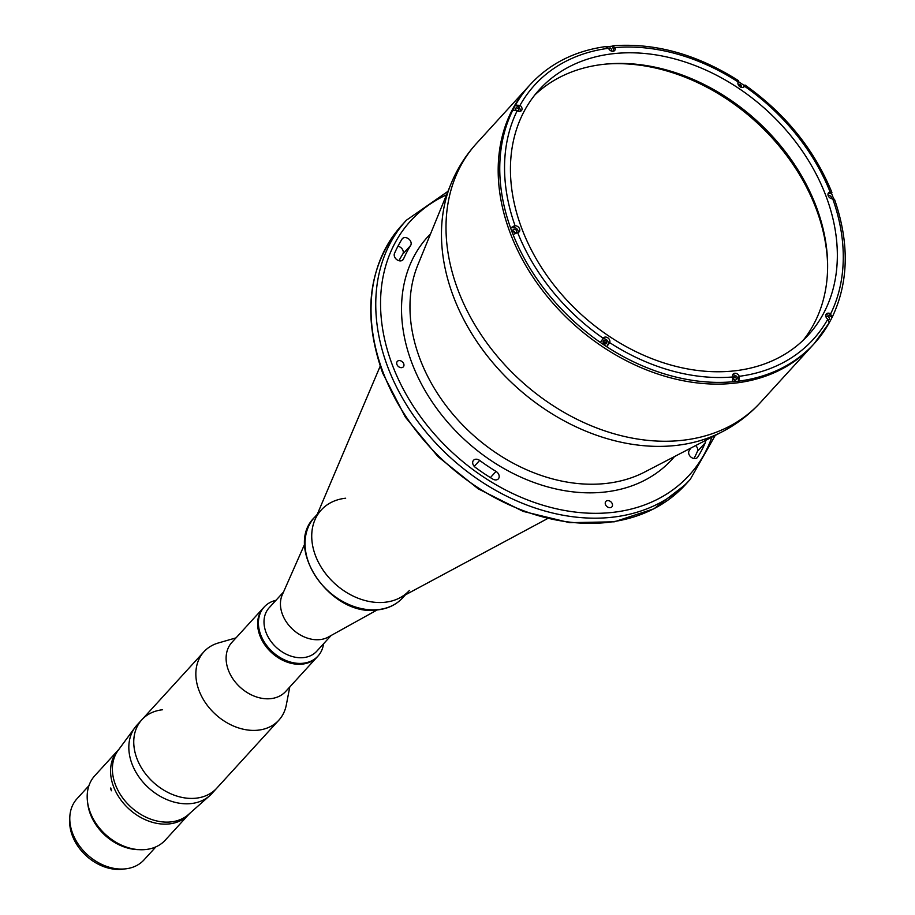 <?xml version="1.0" encoding="UTF-8"?>
<svg xmlns="http://www.w3.org/2000/svg" width="915" height="915" viewBox="0 0 915 915"><rect width="100%" height="100%" fill="white"/><g stroke="black" fill="none" stroke-linecap="round" stroke-linejoin="round"><path stroke-width="1.37" d="M283.501 592.051L269.147 607.777A32.231 24.419 42.4 0 0 270.268 640.443A32.231 24.419 42.4 0 0 303.563 657.599A32.231 24.419 42.4 0 0 316.75 651.24L331.104 635.513M275.953 600.32A36.406 27.576 42.4 0 0 264.218 606.977A36.406 27.576 42.4 0 0 265.499 643.874A36.406 27.576 42.4 0 0 303.094 663.249A36.406 27.576 42.4 0 0 317.997 656.066A36.406 27.576 42.4 0 0 323.555 643.783M377.174 609.939L328.371 637.023A32.231 24.419 -137.6 0 1 319.987 639.608A32.231 24.419 -137.6 0 1 289.106 625.597A32.231 24.419 -137.6 0 1 282.243 594.91L304.787 543.842M317.997 656.066L285.686 691.454A36.406 27.576 -137.6 0 1 255.045 696.441A36.406 27.576 -137.6 0 1 228.384 670.169A36.406 27.576 -137.6 0 1 231.907 642.364L263.428 607.835A36.406 27.576 42.4 0 0 264.709 644.732A36.406 27.576 42.4 0 0 302.305 664.118A36.406 27.576 42.4 0 0 317.208 656.936A36.406 27.576 -137.6 0 1 286.578 661.911A36.406 27.576 -137.6 0 1 259.906 635.65A36.406 27.576 -137.6 0 1 263.428 607.835L264.218 606.977M124.623 868.93A42.971 32.551 -137.6 0 1 122.393 869.25A42.971 32.551 -137.6 0 1 69.769 818.856M88.938 785.676L77.009 798.738A45.361 34.358 42.4 0 0 78.599 844.705A45.361 34.358 42.4 0 0 125.447 868.861A45.361 34.358 42.4 0 0 143.998 859.906L155.927 846.844M139.069 849.669A45.361 34.358 -137.6 0 1 87.646 802.718M119.03 749.168L118.172 750.117A47.752 36.177 42.4 0 0 119.842 798.509A47.752 36.177 42.4 0 0 169.149 823.923A47.752 36.177 -137.6 0 1 119.842 798.509A47.752 36.177 -137.6 0 1 118.172 750.117L94.783 775.726A47.752 36.177 42.4 0 0 96.464 824.118A47.752 36.177 42.4 0 0 145.771 849.532A47.752 36.177 42.4 0 0 165.306 840.107L188.684 814.51A47.752 36.177 -137.6 0 1 169.149 823.923A47.752 36.177 42.4 0 0 188.684 814.51L189.554 813.561M110.441 788.158L111.424 790.766L110.772 787.975M409.394 590.484A59.681 45.212 -137.6 0 1 384.975 602.253A59.681 45.212 -137.6 0 1 323.327 570.48A59.681 45.212 -137.6 0 1 321.245 509.998A59.681 45.212 -137.6 0 1 345.664 498.218M87.966 804.548A45.247 34.278 42.4 0 0 137.216 849.52M89.956 811.639A45.247 34.278 42.4 0 0 129.976 848.182M289.781 686.959L286.292 705.042A50.737 38.43 -137.6 0 1 278.869 720.162L211.845 793.568A50.737 38.43 -137.6 0 1 209.661 795.718L188.467 814.522A47.752 36.177 -137.6 0 1 170.991 821.91A47.752 36.177 -137.6 0 1 122.759 798.017A47.752 36.177 -137.6 0 1 118.172 750.334L134.974 727.528A50.737 38.43 -137.6 0 1 136.918 725.149L141.836 719.773A50.737 38.43 -137.6 0 1 162.596 709.754M209.661 795.718A50.737 38.43 -137.6 0 1 191.086 803.576A50.737 38.43 -137.6 0 1 139.846 778.185A50.737 38.43 -137.6 0 1 134.974 727.528M196.004 798.189A50.737 38.43 -137.6 0 1 143.609 771.185A50.737 38.43 -137.6 0 1 141.836 719.773A50.737 38.43 -137.6 0 0 136.918 758.524A50.737 38.43 -137.6 0 0 174.079 795.124A50.737 38.43 -137.6 0 0 216.764 788.181A50.737 38.43 -137.6 0 1 196.004 798.189M827.629 265.201A184.43 139.709 42.4 0 0 816.134 208.7A184.43 139.709 42.4 0 0 607.24 63.981M829.505 322.274A192.184 145.588 42.4 0 0 831.952 317.608L830.58 313.902A3.877 2.939 42.4 0 0 827.938 313.182A3.877 2.939 42.4 0 0 826.359 313.948A3.877 2.939 42.4 0 0 827.801 319.175L829.173 322.881A192.184 145.588 -137.6 0 1 814.247 343.582L812.669 345.31A192.184 145.588 -137.6 0 1 650.977 371.604A192.184 145.588 -137.6 0 1 510.204 232.948A192.184 145.588 -137.6 0 1 528.813 86.147A192.184 145.588 42.4 0 0 510.204 232.948A192.184 145.588 42.4 0 0 650.977 371.604A192.184 145.588 42.4 0 0 812.669 345.31L760.491 402.451A192.184 145.588 42.4 0 1 598.799 428.746A192.184 145.588 42.4 0 1 458.026 290.089A192.184 145.588 42.4 0 1 476.646 143.289L530.391 84.42A192.184 145.588 -137.6 0 0 515.465 105.122A192.184 145.588 42.4 0 0 512.686 110.395L517.215 110.658A3.877 2.939 42.4 0 0 521.436 110.612A3.877 2.939 42.4 0 0 519.995 105.385L515.465 105.122L518.382 107.089L519.96 105.362M705.545 440.435A5.376 4.072 -137.6 0 1 705.316 442.711L697.436 451.347A5.376 4.072 42.4 0 0 697.39 448.098A5.376 4.072 42.4 0 0 695.64 445.571M402.165 260.466L403.538 258.956A5.376 4.072 -137.6 0 1 402.977 259.826A5.376 4.072 -137.6 0 1 397.487 260.1A5.376 4.072 -137.6 0 1 394.491 253.444A184.43 139.709 42.4 0 1 402.04 239.101A5.376 4.072 -137.6 0 1 402.383 238.655A5.376 4.072 -137.6 0 1 408.65 238.895A5.376 4.072 -137.6 0 1 410.835 241.789A5.376 4.072 -137.6 0 1 410.652 245.449L402.772 254.084A5.376 4.072 42.4 0 0 402.955 250.424A5.376 4.072 42.4 0 0 400.77 247.53A5.376 4.072 42.4 0 0 397.934 246.261M490.383 477.619L496.044 471.419A5.376 4.072 -137.6 0 1 498.869 474.759A5.376 4.072 -137.6 0 1 498.95 477.882A5.376 4.072 -137.6 0 1 498.343 478.854A5.376 4.072 -137.6 0 1 492.716 479.048A184.43 139.709 42.4 0 1 475.331 467.382A5.376 4.072 -137.6 0 1 473.261 460.622A5.376 4.072 -137.6 0 1 473.535 460.279A5.376 4.072 -137.6 0 1 479.666 460.428L474.233 466.387M398.986 360.59A4.06 3.077 -137.6 0 1 403.183 362.74A4.06 3.077 -137.6 0 1 403.321 366.858A4.06 3.077 -137.6 0 1 401.662 367.658A4.06 3.077 -137.6 0 1 397.476 365.497A4.06 3.077 -137.6 0 1 397.327 361.391A4.06 3.077 -137.6 0 1 398.986 360.59M607.537 500.597A4.06 3.077 -137.6 0 1 611.723 502.758A4.06 3.077 -137.6 0 1 611.872 506.864A4.06 3.077 -137.6 0 1 610.202 507.665A4.06 3.077 -137.6 0 1 606.016 505.515A4.06 3.077 -137.6 0 1 605.867 501.397A4.06 3.077 -137.6 0 1 607.537 500.597M496.044 471.419A173.678 131.577 -137.6 0 1 479.666 460.428M402.772 254.084A173.678 131.577 42.4 0 0 398.963 260.718M403.538 258.956A173.678 131.577 -137.6 0 1 410.652 245.449M697.001 457.889L697.756 457.054A5.376 4.072 -137.6 0 1 697.424 457.5A5.376 4.072 -137.6 0 1 691.157 457.26A5.376 4.072 -137.6 0 1 689.144 450.706A173.678 131.577 -137.6 0 0 690.699 448.144M697.436 451.347A184.43 139.709 -137.6 0 1 693.982 458.529M697.756 457.054A184.43 139.709 42.4 0 0 705.316 442.711M514.436 232.502A1.487 1.132 42.4 0 0 513.201 231.369M734.105 379.977A1.487 1.132 42.4 0 0 733.144 378.947M604.506 343.788A1.487 1.132 42.4 0 0 603.271 342.656M608.91 48.083A192.184 145.588 -137.6 0 1 610.328 47.946A192.184 145.588 42.4 0 0 608.91 48.083M738.394 84.363A192.184 145.588 -137.6 0 1 741.607 86.536A192.184 145.588 42.4 0 0 738.394 84.363M735.294 377.094A185.619 140.613 -137.6 0 1 732.892 377.392A185.619 140.613 42.4 0 0 735.294 377.094M606.496 343.319A185.619 140.613 -137.6 0 1 603.145 341.089A185.619 140.613 42.4 0 0 606.496 343.319M513.807 227.172A185.619 140.613 -137.6 0 1 513.464 226.165A185.619 140.613 42.4 0 0 513.807 227.172M619.844 63.432A185.024 140.167 -137.6 0 1 816.374 208.929A185.024 140.167 -137.6 0 1 827.034 252.609M380.205 366.16L314.874 519.949A59.681 45.212 42.4 0 0 328.016 576.576A59.681 45.212 42.4 0 0 384.975 602.253A59.681 45.212 42.4 0 0 400.061 597.724L547.284 518.725M603.225 338.287L600.366 342.45A192.184 145.588 42.4 0 0 606.759 346.739L609.619 342.576A3.877 2.939 42.4 0 0 608.898 338.825A3.877 2.939 42.4 0 0 605.135 337.075A3.877 2.939 42.4 0 0 603.545 337.841A3.877 2.939 42.4 0 0 603.225 338.287A188.604 142.877 42.4 0 1 517.65 232.559A3.877 2.939 42.4 0 0 519.205 231.792A3.877 2.939 42.4 0 0 519.079 227.881A3.877 2.939 42.4 0 0 515.099 225.788L510.536 227.835A192.184 145.588 42.4 0 0 511.771 231.221A192.184 145.588 42.4 0 0 513.086 234.606L517.65 232.559M732.355 381.818A192.184 145.588 42.4 0 0 738.84 381.12L739.24 376.271A3.877 2.939 42.4 0 0 734.734 373.274A3.877 2.939 42.4 0 0 733.144 374.041A3.877 2.939 42.4 0 0 732.755 376.969L732.355 381.818A192.184 145.588 -137.6 0 1 606.759 346.739L608.029 344.326A3.877 2.939 42.4 0 0 607.343 340.574A3.877 2.939 42.4 0 0 603.557 338.802A3.877 2.939 42.4 0 0 602.848 338.973M833.599 198.749A192.184 145.588 42.4 0 0 832.856 196.782A192.184 145.588 42.4 0 0 831.552 193.408L828.59 193.717A3.877 2.939 42.4 0 0 828.029 193.843M834.469 199.23C849.543 242.795 848.788 282.14 832.181 317.265L829.036 315.652A3.877 2.939 42.4 0 0 826.371 314.909A3.877 2.939 42.4 0 0 825.799 315.023M829.173 322.881L814.247 343.582A192.184 145.588 -137.6 0 1 738.84 381.12L737.673 378.032A3.877 2.939 42.4 0 0 733.155 375.001A3.877 2.939 42.4 0 0 732.595 375.116M831.243 198.589A2.024 1.533 42.4 0 0 828.269 195.867M515.431 232.673A2.024 1.533 42.4 0 0 514.104 229.139A2.024 1.533 42.4 0 0 515.431 232.673M513.006 230.877A2.024 1.533 -137.6 0 1 514.951 232.65M825.959 195.97A182.039 137.902 42.4 0 0 692.621 64.633A182.039 137.902 42.4 0 0 539.461 89.533A182.039 137.902 42.4 0 0 521.825 228.59A182.039 137.902 42.4 0 0 655.174 359.915A182.039 137.902 42.4 0 0 808.322 335.016A182.039 137.902 42.4 0 0 825.959 195.97M803.279 340.174A182.039 137.902 42.4 0 0 816.237 206.607A182.039 137.902 42.4 0 0 687.142 76.906A182.039 137.902 42.4 0 0 534.783 95.023M605.799 46.882L608.544 48.243A3.877 2.939 42.4 0 0 611.403 51.057A3.877 2.939 42.4 0 0 614.651 50.519A3.877 2.939 42.4 0 0 615.04 47.591L612.284 46.196A192.184 145.588 42.4 0 0 607.434 46.688M738.588 80.726C697.161 54.385 655.323 42.73 613.096 45.75L612.284 46.196L613.45 49.284L615.017 47.557M737.879 81.263L738.176 81.973A3.877 2.939 42.4 0 0 739.697 86.525A3.877 2.939 42.4 0 0 744.25 86.708A3.877 2.939 42.4 0 0 744.558 86.262L744.261 85.564A192.184 145.588 42.4 0 0 738.371 81.584M608.544 48.243L608.555 48.278A188.604 142.877 42.4 0 0 519.995 105.385M520.406 111.253A3.877 2.939 42.4 0 0 518.382 107.089M518.37 111.207A2.024 1.533 42.4 0 0 516.323 107.947A2.024 1.533 42.4 0 0 515.271 109.834M517.215 110.658A188.604 142.877 42.4 0 0 515.099 225.788L513.487 227.526L510.536 227.835A192.184 145.588 -137.6 0 1 512.686 110.395M518.187 232.444A3.877 2.939 42.4 0 0 516.998 228.979A3.877 2.939 42.4 0 0 513.487 227.526M515.237 109.697A2.024 1.533 -137.6 0 1 516.22 110.132M733.109 378.478A2.024 1.533 -137.6 0 1 734.619 380.137M603.077 342.164A2.024 1.533 -137.6 0 1 605.021 343.937M733.144 379.256A2.024 1.533 42.4 0 0 736.129 378.192A2.024 1.533 42.4 0 0 732.824 377.152M828.716 319.953A2.024 1.533 42.4 0 0 826.977 316.521A2.024 1.533 42.4 0 0 826.039 317.059M828.59 193.717L830.134 192.001A3.877 2.939 42.4 0 0 828.578 192.756A3.877 2.939 42.4 0 0 828.704 196.679A3.877 2.939 42.4 0 0 832.696 198.761L834.103 200.168M830.98 191.99A192.184 145.588 -137.6 0 1 831.552 193.408L831.907 192.447C814.19 149.328 785.219 113.517 744.982 85.015M831.552 193.408L830.168 192.001M830.134 192.001A188.604 142.877 42.4 0 0 744.558 86.262L744.261 85.564L743.346 87.314M741.173 87.314A2.024 1.533 42.4 0 0 738.199 84.592M613.622 51.16A3.877 2.939 42.4 0 0 613.45 49.284M611.575 51.114A2.024 1.533 42.4 0 0 608.601 48.392M604.163 340.414A2.024 1.533 42.4 0 0 605.501 343.949A2.024 1.533 42.4 0 0 604.163 340.414M278.869 720.162A50.737 38.43 -137.6 0 1 236.184 727.105A50.737 38.43 -137.6 0 1 199.024 690.505A50.737 38.43 -137.6 0 1 203.942 651.743A50.737 38.43 -137.6 0 1 218.319 642.982L236.013 637.869M402.703 597.815C396.287 604.701 387.96 608.727 377.746 609.882C331.299 617.671 282.838 547.788 314.554 517.33A59.681 45.212 42.4 0 0 316.636 577.811A59.681 45.212 42.4 0 0 378.284 609.584A59.681 45.212 42.4 0 0 402.703 597.815L405.402 594.853M674.504 456.551A165.238 125.183 -137.6 0 1 535.218 482.937A165.238 125.183 -137.6 0 1 411.864 362.889A165.238 125.183 -137.6 0 1 430.576 233.828M450.923 184.064L417.869 264.881A159.427 120.769 42.4 0 0 419.939 358.84A159.427 120.769 42.4 0 0 644.732 472.014L722.21 431.777A190.652 144.433 -137.6 0 1 453.394 296.426A190.652 144.433 -137.6 0 1 450.923 184.064C457.123 168.92 465.689 155.333 476.646 143.289M446.509 194.849A188.604 142.877 42.4 0 0 392.352 364.982A188.604 142.877 42.4 0 0 556.617 508.843A188.604 142.877 42.4 0 0 711.881 437.141M715.233 435.403L690.253 479.391A192.184 145.588 -137.6 0 1 528.561 505.675A192.184 145.588 -137.6 0 1 387.777 367.029A192.184 145.588 -137.6 0 1 406.397 220.218L401.674 225.399A192.184 145.588 42.4 0 0 383.053 372.199A192.184 145.588 42.4 0 0 523.826 510.856A192.184 145.588 42.4 0 0 685.518 484.573L653.882 508.82L614.274 521.813L569.645 522.671L523.197 511.405L478.248 488.85L438.01 456.665L405.379 417.149L382.699 373.148C361.94 314.165 368.265 264.904 401.674 225.399M704.893 443.169A188.604 142.877 -137.6 0 1 704.241 445.102M600.366 342.45A192.184 145.588 -137.6 0 1 513.086 234.606M738.176 81.973A188.604 142.877 42.4 0 0 615.04 47.591M609.619 342.576A188.604 142.877 42.4 0 0 732.755 376.969M737.673 378.032L739.251 376.305A188.604 142.877 42.4 0 0 827.801 319.175M829.036 315.652L830.614 313.925A188.604 142.877 42.4 0 0 832.696 198.761M743.804 87.085L744.57 86.239M608.029 344.326L609.607 342.599M317.253 514.367L314.554 517.33M722.21 431.777C736.735 424.228 749.499 414.449 760.491 402.451M690.253 479.391L685.518 484.573M447.938 191.349L406.397 220.218M606.576 46.448C575.375 50.668 549.972 63.329 530.391 84.42M203.942 651.743L141.836 719.773"/></g></svg>
